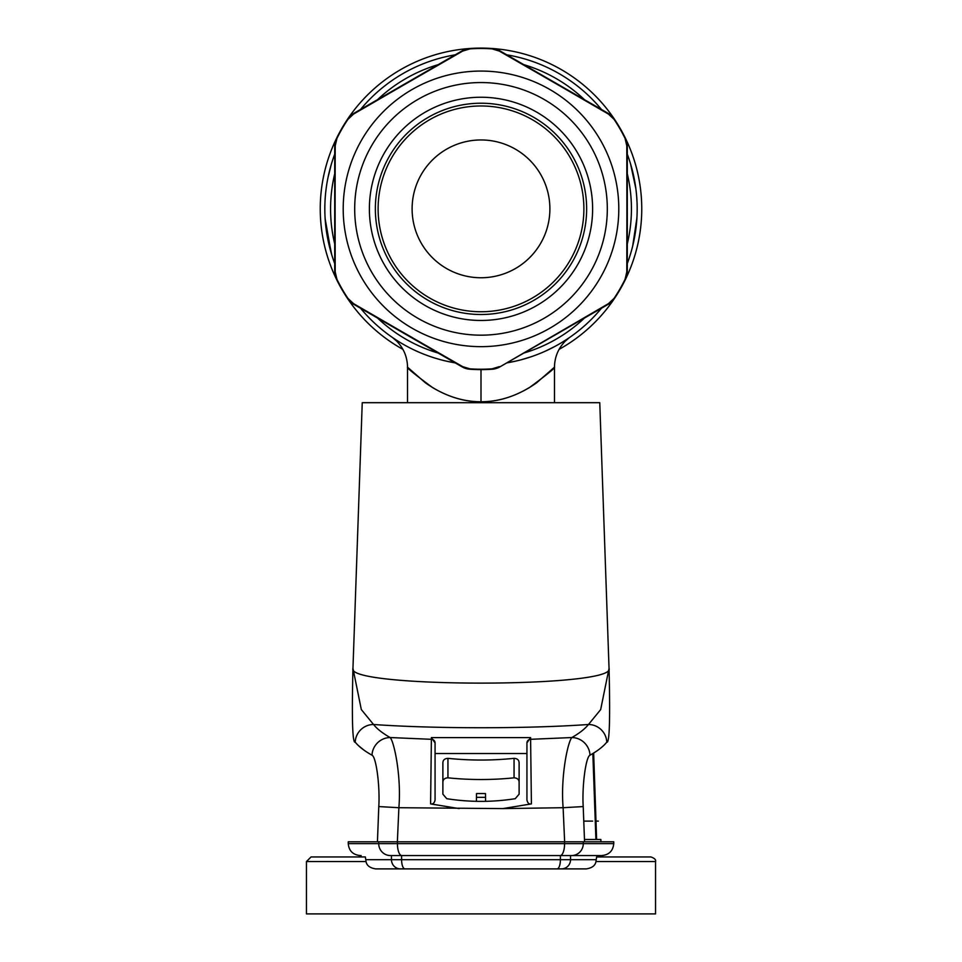 <?xml version="1.0" encoding="UTF-8"?>
<svg xmlns="http://www.w3.org/2000/svg" width="962" height="962" viewBox="0 0 962 962"><rect width="100%" height="100%" fill="white"/><g stroke="black" fill="none" stroke-linecap="round" stroke-linejoin="round"><path stroke-width="1.44" d="M499.314 366.642L492.039 368.843A160.365 160.365 0 0 1 469.961 368.843L462.686 366.642L401.503 331.421L353.511 303.607L347.967 298.412A160.365 160.365 0 0 1 336.928 279.293L335.197 271.885L335.101 207.66L335.197 145.827L336.928 138.432A160.365 160.365 0 0 1 347.967 119.312L353.511 114.105L402.669 85.618L462.686 51.082L469.961 48.87A160.365 160.365 0 0 1 492.039 48.87L499.314 51.082L560.509 86.291L608.489 114.117L614.033 119.312A160.365 160.365 0 0 1 625.072 138.432L626.803 145.827L626.899 210.053L626.803 271.885L625.072 279.293A160.365 160.365 0 0 1 614.033 298.412L608.489 303.607L499.987 366.823A18.374 18.374 0 0 1 492.063 369.24A18.374 18.374 0 0 0 499.987 366.823L608.309 304.281A18.374 18.374 0 0 0 614.357 298.629A160.762 160.762 0 0 0 625.42 279.461A18.374 18.374 0 0 0 627.296 271.392L627.296 146.32A18.374 18.374 0 0 0 625.42 138.251A160.762 160.762 0 0 0 614.357 119.084A18.374 18.374 0 0 0 608.309 113.432L499.987 50.902A18.374 18.374 0 0 0 492.063 48.485A18.374 18.374 0 0 1 499.987 50.902L598.508 107.78M625.072 138.432L625.42 138.251A18.374 18.374 0 0 1 627.296 146.32L627.296 271.392A18.374 18.374 0 0 1 625.42 279.461A160.762 160.762 0 0 0 625.42 138.251A18.374 18.374 0 0 1 627.296 146.32L626.803 145.827M481 346.657A137.794 137.794 0 0 0 618.794 208.862A137.794 137.794 0 0 0 481 71.068A137.794 137.794 0 0 0 343.206 208.862A137.794 137.794 0 0 0 481 346.657M469.961 368.843L469.937 369.24A18.374 18.374 0 0 1 462.013 366.823A18.374 18.374 0 0 0 469.937 369.24A18.374 18.374 0 0 1 462.013 366.823L353.691 304.281A18.374 18.374 0 0 1 347.643 298.629A18.374 18.374 0 0 0 353.691 304.281A18.374 18.374 0 0 1 347.643 298.629A160.762 160.762 0 0 0 402.922 349.374M492.039 368.843L492.063 369.24A160.762 160.762 0 0 1 469.937 369.24M614.033 298.412L614.357 298.629A18.374 18.374 0 0 1 608.309 304.281L499.987 366.823A18.374 18.374 0 0 1 492.063 369.24M626.803 271.885L627.296 271.392A18.374 18.374 0 0 1 625.42 279.461L625.072 279.293M627.296 213.179L627.296 227.08M608.489 114.117L608.309 113.432A18.374 18.374 0 0 1 614.357 119.084A160.762 160.762 0 0 0 492.063 48.485A18.374 18.374 0 0 1 499.987 50.902L499.314 51.082M492.039 48.87L492.063 48.485A160.762 160.762 0 0 0 469.937 48.485A18.374 18.374 0 0 0 462.013 50.902L353.691 113.432A18.374 18.374 0 0 0 347.643 119.084A160.762 160.762 0 0 0 336.58 138.251A18.374 18.374 0 0 0 334.704 146.32L334.704 271.392A18.374 18.374 0 0 0 336.58 279.461A160.762 160.762 0 0 0 347.643 298.629L347.967 298.412M462.686 51.082L462.013 50.902A18.374 18.374 0 0 1 469.937 48.485A160.762 160.762 0 0 0 347.643 119.084A18.374 18.374 0 0 1 353.691 113.432L462.013 50.902A18.374 18.374 0 0 1 469.937 48.485L469.961 48.87M347.967 119.312L347.643 119.084A18.374 18.374 0 0 1 353.691 113.432L353.511 114.105M335.197 145.827L334.704 146.32A18.374 18.374 0 0 1 336.58 138.251A160.762 160.762 0 0 0 336.58 279.461A18.374 18.374 0 0 1 334.704 271.392L334.704 224.122M336.928 279.293L336.58 279.461A18.374 18.374 0 0 1 334.704 271.392L335.197 271.885M353.511 303.607L353.691 304.281M506.818 54.846A156.169 156.169 0 0 1 601.478 109.488M627.296 154.209A156.169 156.169 0 0 1 627.296 263.516M601.478 308.225A156.169 156.169 0 0 1 506.818 362.878L511.652 361.989M541.786 352.705L542.388 352.453L541.786 352.705M550.06 348.917L550.805 348.557L550.06 348.917M567.712 338.744L562.217 342.244M566.173 339.754L566.774 339.358M559.812 343.674L556.745 345.43M525.3 358.61L524.302 358.898M516.414 360.954L507.491 362.758M630.387 254.365L630.567 253.764M631.685 249.867L632.082 248.364M631.902 249.074L631.529 250.433M632.695 245.947L636.892 218.17M633.212 243.795L632.659 246.092M631.072 252.044L630.687 253.367M636.892 218.146L635.726 229.99M633.982 240.223L636.291 225.397M631.866 249.194L632.046 248.521M633.068 244.42L633.212 243.771M634.307 238.636L634.631 236.892M630.579 253.715L630.952 252.489M631.108 251.912L631.433 250.769M634.776 236.087L634.908 235.329M635.401 232.275L635.581 231M636.82 198.557L636.88 199.471M636.82 198.485L636.76 197.643M636.495 194.348L636.375 193.121M636.471 194.156L636.255 192.051M635.846 188.6L630.507 163.732M636.772 197.859L636.892 199.675M636.724 197.054L636.543 194.949M636.652 196.164L636.471 194.216M636.267 192.123L635.966 189.562M635.978 189.622L635.786 188.191M635.209 184.223L635.365 185.245M635.389 185.353L635.245 184.476M635.233 184.331L635.028 183.105M634.86 182.095L634.728 181.349M634.547 180.387L634.343 179.281M631.132 165.861L630.795 164.706M631.096 165.741L630.254 162.927M631.637 167.701L632.118 169.456M631.842 168.446L632.166 169.649M632.743 171.97L633.104 173.497M481 401.767C497.126 401.9 513.287 397.15 529.485 387.542C547.402 374.278 555.735 367.496 554.485 367.171L536.7 382.744C518.831 395.37 500.264 401.719 481 401.767C464.874 401.9 448.713 397.15 432.515 387.542C414.598 374.278 406.265 367.496 407.515 367.171L425.3 382.744C443.169 395.37 461.736 401.719 481 401.767L481 369.612M454.509 362.758L445.586 360.954M437.698 358.898L436.7 358.61M420.214 352.705L419.612 352.453L420.214 352.705M411.94 348.917L411.195 348.557L411.94 348.917M405.255 345.43L402.188 343.674L405.255 345.43M399.759 342.231L395.827 339.754M325.156 218.879L331.205 253.006M331.144 252.826L330.808 251.647M330.351 249.976L329.834 248.052M329.305 245.947L329.076 245.009M325.998 227.838L325.877 226.912M325.649 224.843L325.469 222.944M325.324 221.272L325.24 220.166M325.228 219.901L325.156 218.951M331.746 254.786L325.637 224.663M325.144 218.639L325.18 219.24M325.216 219.769L325.288 220.731M325.445 222.583L325.625 224.579M325.156 198.761L325.228 197.811M325.24 197.571L325.409 195.551M325.469 194.781L325.649 192.869M325.877 190.801L325.998 189.875M329.076 172.703L329.305 171.765M329.834 169.661L330.351 167.737M330.808 166.065L331.144 164.899M331.205 164.718L328.09 177.152M325.192 198.232L325.264 197.354M327.308 181.157L327.465 180.315M559.078 349.374A160.762 160.762 0 0 0 614.357 298.629A18.374 18.374 0 0 1 608.309 304.281L608.489 303.607M481 139.959A68.891 68.891 0 0 0 412.109 208.862A68.891 68.891 0 0 0 481 277.753A68.891 68.891 0 0 0 549.891 208.862A68.891 68.891 0 0 0 481 139.959M481 311.748A102.886 102.886 0 0 1 378.114 208.862A102.886 102.886 0 0 1 481 105.976A102.886 102.886 0 0 1 583.886 208.862A102.886 102.886 0 0 1 481 311.748M481 314.502A105.64 105.64 0 0 0 586.64 208.862A105.64 105.64 0 0 0 481 103.223A105.64 105.64 0 0 0 375.36 208.862A105.64 105.64 0 0 0 481 314.502M481 320.466A111.616 111.616 0 0 0 592.616 208.862A111.616 111.616 0 0 0 481 97.246A111.616 111.616 0 0 0 369.384 208.862A111.616 111.616 0 0 0 481 320.466M481 335.173A126.311 126.311 0 0 1 354.689 208.862A126.311 126.311 0 0 1 481 82.552A126.311 126.311 0 0 1 607.311 208.862A126.311 126.311 0 0 1 481 335.173M455.182 362.878A156.169 156.169 0 0 1 360.522 308.225A156.169 156.169 0 0 0 455.182 362.878L449.963 361.904M334.704 263.516A156.169 156.169 0 0 1 334.704 154.209A156.169 156.169 0 0 0 334.704 263.516M360.522 109.488A156.169 156.169 0 0 1 455.182 54.846A156.169 156.169 0 0 0 360.522 109.488M325.577 224.122L325.649 224.759M325.757 225.817L325.853 226.671M329.365 246.188L329.569 247.042M329.846 248.112L330.158 249.278M330.158 168.434L329.846 169.613M329.557 170.731L329.365 171.525M325.853 191.041L325.757 191.895M325.649 192.965L325.541 194.011M327.296 181.217L327.14 182.095M632.635 246.188L632.419 247.066M634.872 235.498L634.74 236.279M634.716 236.387L634.571 237.217M632.287 247.595L632.07 248.436M632.359 170.406L632.659 171.597M632.984 172.956L633.633 175.854M633.922 177.212L634.162 178.391M334.704 186.243L334.704 146.32A18.374 18.374 0 0 1 336.58 138.251L336.928 138.432M461.363 366.438L363.468 309.92M366.041 861.543L306.457 861.543L306.457 913.9L655.543 913.9L655.543 861.543C656.108 859.787 654.569 858.26 650.949 856.95L600.877 856.95L600.877 855.567L390.464 855.567A11.941 11.748 -90 0 1 378.715 843.626L348.256 843.626C348.905 850.817 352.886 854.797 360.197 855.567L361.123 855.567L361.123 856.95L311.051 856.95L365.38 856.95L366.041 861.543C366.702 865.535 369.913 867.977 375.661 868.89L393.193 868.89M650.949 856.95L596.62 856.95L595.959 861.543C595.298 865.535 592.087 867.977 586.339 868.89L375.661 868.89M568.807 868.89L586.339 868.89M600.877 841.786L600.877 839.489L596.62 839.489L593.65 753.042L595.995 821.115M595.55 839.489L584.475 839.489M583.766 821.115L592.652 821.115M592.845 753.547L595.911 839.489L596.62 839.489M595.25 821.115L598.352 821.115M476.43 801.322L476.503 793.566L476.467 797.33L485.533 797.33L485.497 793.566L485.569 801.322M352.958 668.325L352.958 668.325C344.973 688.046 617.027 688.046 609.042 668.325L599.759 402.693L362.241 402.693L352.958 668.349C351.719 719.107 352.477 743.722 355.218 742.159C352.477 743.722 351.719 719.119 352.958 668.325L361.315 709.559L373.533 724.494A18.374 18.254 -38.5 0 0 355.218 742.159C358.73 746.524 364.321 750.877 371.993 755.194C376.142 756.625 380.098 786.05 378.787 806.577L377.441 841.786L348.256 841.786L348.256 843.626M390.464 855.567L401.815 855.567A11.941 4.377 -90 0 1 397.426 843.626L564.574 843.626L564.574 841.786L583.285 841.786L583.285 843.626L564.574 843.626A11.941 4.377 -90 0 1 560.185 855.567L571.536 855.567A11.941 11.748 -90 0 0 583.285 843.626L613.744 843.626L613.744 841.786L377.441 841.786M397.426 841.786L378.715 841.786L378.715 843.626L397.426 843.626L397.426 841.786M564.634 841.786L563.119 807.707C560.485 775.877 567.977 741.413 571.861 737.541A18.374 18.098 60.3 0 1 590.007 755.194C585.846 756.625 581.902 786.17 583.212 806.577L584.559 841.786M583.212 806.577L563.119 807.707L502.849 808.597L398.881 807.707L397.366 841.786M459.151 808.597L430.591 803.895C432.948 804.412 434.439 803.078 435.064 799.903L435.064 742.904A3.68 3.656 180 0 0 431.397 739.309L390.139 737.541C394.047 741.401 401.515 776.033 398.881 807.707L378.787 806.577M363.889 750.071L358.345 745.526M590.007 755.194C597.667 750.877 603.258 746.524 606.781 742.159C609.535 743.626 610.281 719.023 609.042 668.325L600.661 709.607L588.467 724.494C527.946 728.811 434.054 728.811 373.533 724.494C377.008 728.859 382.539 733.212 390.139 737.541A18.374 18.098 119.7 0 0 371.993 755.194M606.781 742.159A18.374 18.254 38.5 0 0 588.467 724.494C584.992 728.859 579.461 733.212 571.861 737.541L530.603 739.309L531.409 803.895L502.849 808.597M531.409 803.895C529.052 804.412 527.561 803.078 526.935 799.903L526.935 742.904L530.603 737.601L530.603 739.309A3.68 3.656 0 0 0 526.935 742.904M514.057 758.345C492.015 760.605 469.985 760.605 447.943 758.345C444.624 758.537 442.941 760.064 442.881 762.902L442.881 794.167L446.765 798.701C469.588 802.26 492.412 802.26 515.235 798.701L519.119 794.167L519.119 762.902C519.059 760.064 517.376 758.537 514.057 758.345L514.057 777.825C492.015 780.086 469.985 780.086 447.943 777.825C444.624 778.017 442.941 779.545 442.881 782.395M435.064 742.904L431.397 737.601L530.603 737.601M435.064 744.131L435.064 753.535L526.935 753.535L526.935 744.131M430.591 803.895L431.397 737.601M519.119 782.395C519.059 779.545 517.376 778.017 514.057 777.825M513.155 868.89L490.187 868.89M535.654 868.89L520.502 868.89M625.42 138.251A160.762 160.762 0 0 0 614.357 119.084L614.033 119.312M462.686 366.642L462.013 366.823M523.821 64.658A150.421 150.421 0 0 1 584.475 99.675M627.296 173.833A150.421 150.421 0 0 1 627.296 243.879M584.475 318.037A150.421 150.421 0 0 1 523.821 353.066M438.179 353.066A150.421 150.421 0 0 1 377.525 318.037M334.704 243.879A150.421 150.421 0 0 1 334.704 173.833M377.525 99.675A150.421 150.421 0 0 1 438.179 64.658M595.959 861.543L655.543 861.543M596.187 859.703L570.538 859.703A9.187 9.031 90 0 1 561.507 868.89M570.538 855.567L570.538 859.703L560.413 859.703A9.187 3.403 90 0 1 557.01 868.89M560.413 855.567L560.413 859.703L401.587 859.703A9.187 3.403 90 0 0 404.99 868.89M391.462 855.567L391.462 859.703L365.813 859.703M401.587 855.567L401.587 859.703L391.462 859.703A9.187 9.031 90 0 0 400.493 868.89M447.943 758.345L447.943 777.825M554.485 402.693L554.485 367.171C554.629 357.106 558.225 348.436 565.247 341.185L569.227 337.71M568.963 337.89L566.161 339.766M562.433 342.111L561.664 342.58M554.821 346.476L546.2 350.769M530.952 356.818L520.803 359.872M407.515 402.693L407.515 367.171C407.371 357.106 403.775 348.436 396.753 341.185L392.58 337.578M392.941 337.83L395.887 339.79M399.458 342.051L400.769 342.833M416.245 350.962L419.384 352.357M434.752 358.02L440.608 359.716M394.48 338.864L392.977 337.854M306.457 861.543L311.051 856.95M476.503 793.566L485.497 793.566M613.744 843.626C613.034 850.877 609.054 854.857 601.803 855.567"/></g></svg>
